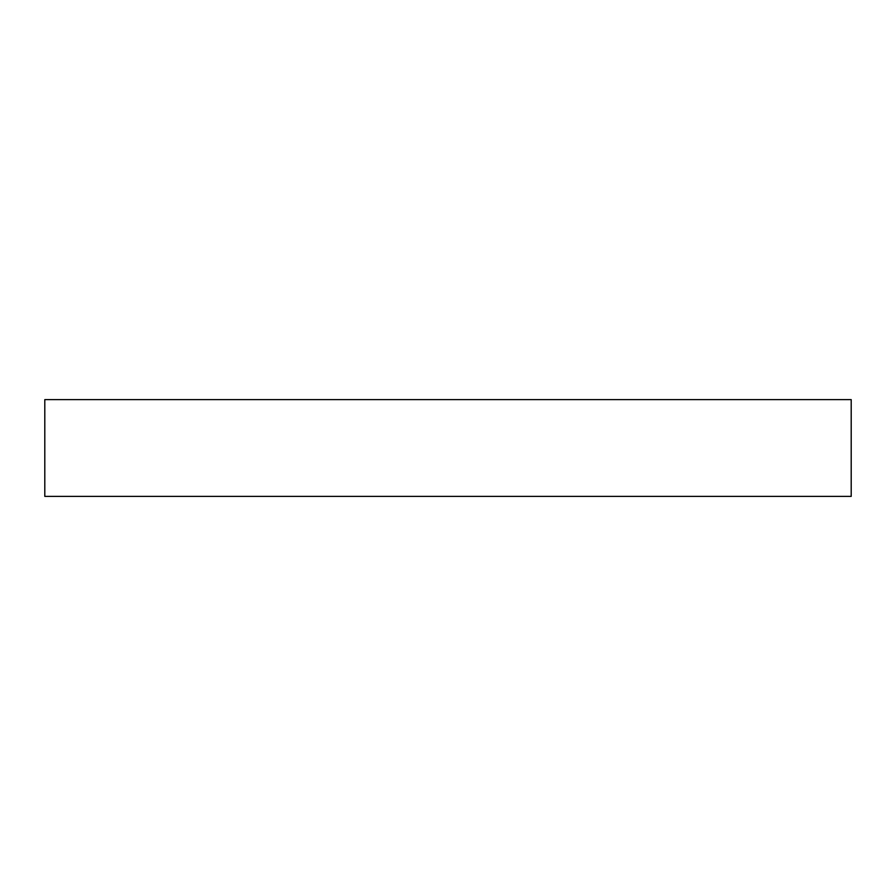 <?xml version="1.0" encoding="UTF-8"?>
<svg xmlns="http://www.w3.org/2000/svg" width="896" height="896" viewBox="0 0 896 896"><rect width="100%" height="100%" fill="white"/><g stroke="black" fill="none" stroke-linecap="round" stroke-linejoin="round"><path stroke-width="1.34" d="M851.2 496.384L44.8 496.384L44.8 399.616L851.2 399.616L851.2 496.384"/></g></svg>
